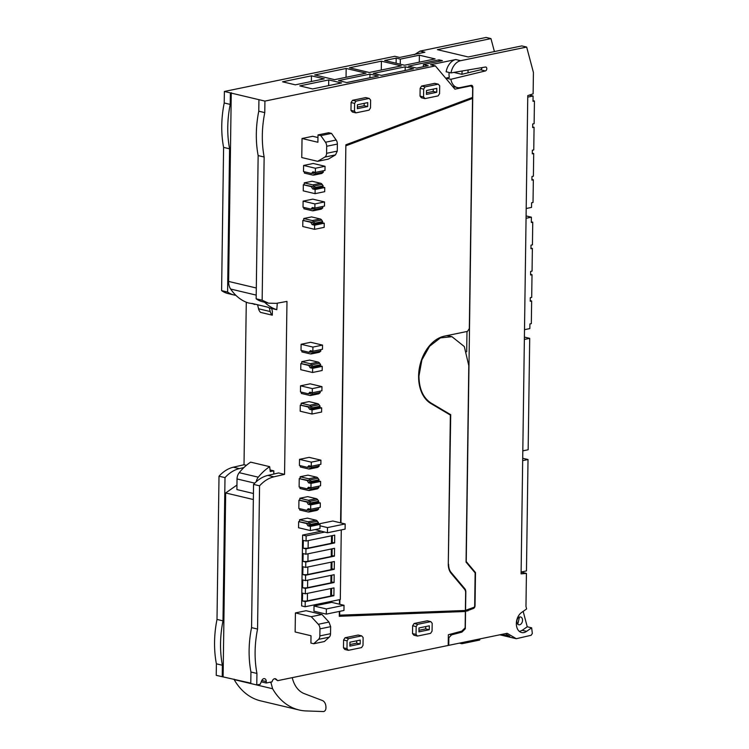 <?xml version="1.0" encoding="UTF-8"?>
<svg xmlns="http://www.w3.org/2000/svg" width="749" height="749" viewBox="0 0 749 749"><rect width="100%" height="100%" fill="white"/><g stroke="black" fill="none" stroke-linecap="round" stroke-linejoin="round"><path stroke-width="1.12" d="M523.158 611.381L527.249 626.773L522.193 630.312L526.603 631.36A10.898 7.527 103.3 0 1 521.576 632.521A10.898 7.527 103.3 0 1 516.351 623.72A10.898 7.527 103.3 0 1 521.585 612.476L526.631 608.937L525.967 606.409L526.425 573.397L521.089 573.865L527.773 95.591L533.119 93.85L533.419 72.466L526.669 47.065L521.819 45.914L468.247 56.971L437.397 49.659L490.96 38.602L494.415 51.578M468.069 69.994L468.022 72.812L461.861 74.31L462.18 70.996M526.669 47.065L460.635 60.697A13.782 9.522 103.3 0 0 454.999 64.274A13.782 9.522 103.3 0 0 450.982 72.906L446.132 71.754A13.782 9.522 103.3 0 1 450.149 63.122A13.782 9.522 103.3 0 1 455.748 59.555L430.516 64.76L435.366 65.912L264.931 101.096L224.382 91.472L394.807 56.297L399.657 57.448L424.889 52.233L420.039 51.091L486.12 37.45L490.96 38.602M369.294 72.494L401.277 65.893L381.41 61.184L349.437 67.785L369.294 72.494M314.72 74.947L334.588 79.666L366.036 73.168L346.169 68.459L314.72 74.947M378.198 76.061L369.969 74.104L338.529 80.592L346.759 82.549L378.198 76.061M413.448 68.786L405.218 66.83L373.236 73.43L381.466 75.387L413.448 68.786M423.372 64.583L442.416 60.65L439.036 59.854L408.477 66.155L416.706 68.112L428.222 65.734L423.372 64.583L423.335 66.736M384.677 60.51L404.544 65.219L435.094 58.918L419.374 55.192L400.331 59.115L396.184 58.132L384.677 60.51M324.233 78.86L311.453 75.827L282.542 81.8L295.312 84.824L324.233 78.86M341.535 82.961L328.736 79.928L299.815 85.892L312.614 88.934L341.535 82.961M481.944 67.625A2.004 1.386 103.3 0 1 480.53 69.788L468.022 72.812M414.45 54.658L420.039 51.091M472.085 87.221L472.862 87.408L466.243 561.581L475.493 572.582L475.035 605.698A2.509 1.732 103.3 0 1 473.527 608.413L465.55 611.418L465.307 628.767L464.408 628.551M526.603 631.36L531.65 627.812L532.333 633.448L531.144 635.283L516.286 638.71L507.139 633.289L448.745 645.338L448.848 637.745L451.553 634.862L461.936 632.1L465.307 628.767M450.982 72.906L485.436 67.026A2.004 1.386 103.3 0 1 485.829 67.035A2.004 1.386 103.3 0 1 486.775 68.974A2.004 1.386 103.3 0 1 485.38 70.94L450.898 79.291A13.782 9.522 103.3 0 0 457.264 87.539A13.782 9.522 103.3 0 0 460.261 87.567L471.121 85.33A2.528 1.741 103.3 0 1 471.664 85.339A2.528 1.741 103.3 0 1 472.179 85.601A2.509 1.732 103.3 0 1 472.862 87.408M454.971 86.996L453.37 87.324M449.175 72.475A9.269 6.404 103.3 0 0 449.363 77.334L446.048 78.139A13.782 9.522 103.3 0 0 446.161 78.757M340.589 522.849L345.869 144.8L472.544 97.417L472.685 87.933L470.934 85.854L454.915 89.159L435.366 65.912M264.931 101.096L264.772 112.612C261.719 127.995 261.513 142.787 264.144 157L262.15 300.237L268.61 303.186L276.306 303.354L286.979 301.407L284.564 474.37L273.881 476.823L267.889 475.4L278.572 472.947L284.564 474.37M339.353 611.427L339.288 616.287L465.372 611.502L465.138 627.831L461.768 631.154L448.361 634.731L448.211 645.451L277.673 680.654L276.147 679.184A3.511 2.425 103.3 0 0 275.314 678.725A3.511 2.425 103.3 0 0 272.102 681.796L266.241 683.013L266.26 681.571A3.511 2.425 103.3 0 0 264.575 678.669A3.511 2.425 103.3 0 0 261.635 680.822L260.259 684.24L256.776 684.961L256.935 673.445C254.295 659.232 254.501 644.44 257.553 629.057L259.557 485.82C263.938 481.055 268.713 478.059 273.881 476.823M339.522 599.659L339.456 604.2M308.382 393.805L300.443 391.924L300.536 385.81L312.342 388.609L312.286 392.766L309.814 392.186L308.382 393.805L310.535 393.646M312.286 392.766L321.901 390.781L321.958 386.634L310.142 383.825L300.536 385.81M319.673 391.24L320.31 392.476L319.214 393.468L309.899 395.481L301.313 393.45L301.332 392.13M312.567 372.487L300.761 369.688L300.845 363.583L308.775 365.465L310.161 367.75L312.633 368.339L312.567 372.487L322.182 370.502L322.239 366.355L319.907 365.802M301.735 363.396L301.753 361.683L310.339 363.724L312.867 366.327L312.052 367.45L310.311 365.437L300.845 363.583M311.799 364.819L319.636 363.199A3.286 2.256 78.3 0 0 318.175 362.104L309.59 360.072L301.753 361.683M308.963 352.273L301.023 350.392L301.117 344.278L312.923 347.087L312.867 351.234L310.395 350.654L308.963 352.273L311.116 352.114M312.867 351.234L322.482 349.249L322.538 345.102L310.723 342.293L301.117 344.278M320.254 349.708L320.89 350.944L319.795 351.936L310.479 353.949L301.894 351.918L301.913 350.598M314.571 229.334L302.755 226.526L302.839 220.421L310.779 222.303L312.155 224.597L314.627 225.177L314.571 229.334L324.177 227.35L324.242 223.193L321.911 222.64M303.729 220.243L303.757 218.53L312.342 220.562L314.861 223.174L314.056 224.288L312.314 222.275L302.839 220.421M313.803 221.657L321.63 220.037A3.286 2.256 78.3 0 0 320.169 218.951L311.584 216.91L303.757 218.53M310.957 209.111L303.027 207.23L303.111 201.125L314.926 203.925L314.87 208.082L312.399 207.492L310.957 209.111L313.119 208.952M314.87 208.082L324.476 206.097L324.532 201.94L312.726 199.14L303.111 201.125M322.248 206.555L322.885 207.782L321.789 208.784L312.473 210.797L303.888 208.756L303.907 207.445M315.067 193.663L303.251 190.864L303.336 184.76L311.275 186.641L312.661 188.926L315.123 189.516L315.067 193.663L324.682 191.678L324.738 187.531L322.407 186.978M304.225 184.572L304.253 182.859L312.839 184.9L315.366 187.503L314.552 188.626L312.81 186.604L303.336 184.76M314.299 185.986L322.136 184.376A3.286 2.256 78.3 0 0 320.666 183.28L312.09 181.249L304.253 182.859M311.462 173.45L303.523 171.568L303.607 165.454L315.423 168.253L315.366 172.41L312.895 171.821L311.462 173.45L313.616 173.291M315.366 172.41L324.972 170.426L325.038 166.278L313.222 163.469L303.607 165.454M322.753 170.884L323.39 172.111L322.285 173.113L312.97 175.126L304.394 173.094L304.412 171.774M344.858 649.486L343.463 647.829L343.576 640.011L345.027 637.764L358.2 635.04L361.72 635.882L363.115 637.539L363.012 645.357L361.561 647.604L348.388 650.319L344.858 649.486M414.085 623.505L427.258 620.79L430.787 621.623L432.182 623.28L432.07 631.098L430.619 633.354L417.446 636.07L413.925 635.236L412.53 633.57L412.633 625.752L414.085 623.505L417.614 624.338L430.787 621.623M438.287 84.169L434.766 83.336L421.593 86.051L420.142 88.298L420.03 96.115L421.425 97.782L424.955 98.615L438.128 95.891L439.579 93.644L439.682 85.826L438.287 84.169L425.114 86.884L423.662 89.14L423.56 96.958L424.955 98.615M369.229 98.428L365.699 97.585L352.526 100.31L351.075 102.557L350.972 110.375L352.367 112.032L355.887 112.865L369.06 110.15L370.512 107.903L370.624 100.085L369.229 98.428L356.056 101.143L354.605 103.39L354.492 111.208L355.887 112.865M311.987 414.019L300.18 411.22L300.265 405.115L308.195 406.997L309.58 409.282L312.052 409.872L311.987 414.019L321.602 412.034L321.658 407.887L319.327 407.334M301.154 404.928L301.173 403.215L309.758 405.256L312.286 407.859L311.472 408.982L309.74 406.96L300.265 405.115M311.219 406.342L319.055 404.732A3.286 2.256 78.3 0 0 317.595 403.636L309.009 401.604L301.173 403.215M307.352 467.339L299.422 465.457L299.506 459.343L311.322 462.152L311.256 466.299L308.794 465.719L307.352 467.339L309.515 467.179M311.256 466.299L320.872 464.314L320.928 460.167L309.122 457.358L299.506 459.343M318.643 464.773L319.28 466.009L318.185 467.002L308.869 469.014L300.283 466.983L300.302 465.663M307.053 488.835L299.123 486.953L299.235 478.648L307.174 480.53L308.551 482.815L311.022 483.405L310.957 487.796L308.494 487.215L307.053 488.835L309.215 488.676M300.124 478.461L300.152 476.748L308.728 478.789L311.256 481.392L310.451 482.515L308.71 480.493L299.235 478.648M310.198 479.875L318.025 478.265A3.286 2.256 78.3 0 0 316.565 477.169L307.979 475.138L300.152 476.748M318.344 486.27L318.98 487.505L317.885 488.507L308.569 490.511L299.984 488.479L300.003 487.159M327.435 532.773L327.51 527.586L345.167 523.935L345.102 529.122L327.435 532.773L315.104 529.571M318.316 524.01L332.828 521.014L345.167 523.935M317.969 137.544L312.717 136.29L302.034 138.499L301.763 157.552L317.632 161.316L324.823 157.093L335.505 154.893L337.275 151.111L337.368 144.07A5.009 3.445 78.3 0 0 336.161 140.026L331.507 133.397L328.68 132.732L318.007 134.932L317.904 142.263L302.034 138.499M306.069 541.04L303.251 540.366L303.139 548.184L305.966 548.858L334.625 542.941L334.728 535.123L306.069 541.04L306.144 535.909L302.615 535.067L301.632 605.913L305.152 606.756L340.308 599.5L341.282 529.908M302.615 535.067L321.078 531.256M306.753 510.331L298.823 508.449L298.935 500.145L306.865 502.027L308.251 504.311L310.723 504.901L310.657 509.301L308.195 508.711L306.753 510.331L308.916 510.172M299.825 499.958L299.853 498.254L308.429 500.285L310.957 502.888L310.142 504.011L308.41 501.999L298.935 500.145M309.899 501.381L317.726 499.761A3.286 2.256 78.3 0 0 316.265 498.665L307.68 496.634L299.853 498.254M318.044 507.775L318.681 509.002L317.585 510.003L308.27 512.007L299.684 509.975L299.703 508.655M310.367 530.554L298.551 527.745L298.636 521.641L306.566 523.523L307.951 525.817L310.423 526.397L310.367 530.554L319.973 528.569L320.029 524.412L317.698 523.86M299.525 521.454L299.553 519.75L308.129 521.781L310.657 524.384L309.843 525.508L308.111 523.495L298.636 521.641M309.599 522.877L317.426 521.257A3.286 2.256 78.3 0 0 315.966 520.171L307.38 518.13L299.553 519.75M295.143 631.978L295.406 612.925L311.275 616.689L318.297 624.282A5.009 3.445 78.3 0 1 319.954 628.87L319.851 635.91A5.009 3.445 78.3 0 1 318.54 639.356L313.728 643.737L310.91 643.073L311.013 635.742L295.143 631.978M319.851 635.91L330.534 633.71L330.627 626.67L328.98 622.073L321.958 614.48L306.088 610.716L295.406 612.925M344.034 605.286L343.96 610.472L326.302 614.124L313.962 611.193L314.037 606.007L331.695 602.365L344.034 605.286L326.377 608.937L314.037 606.007M258.939 99.673L258.77 111.189A87.699 60.566 103.3 0 0 258.152 155.577L256.158 298.814A37.581 25.953 103.3 0 0 257.029 299.403A37.581 25.953 103.3 0 0 262.609 301.763A37.581 25.953 103.3 0 0 262.702 301.781M264.772 112.612L258.77 111.189M231.263 92.717L228.623 281.437A12.873 8.894 103.3 0 0 230.636 289.039A61.699 42.609 103.3 0 0 234.165 293.542A61.699 42.609 103.3 0 0 235.879 295.321A61.699 42.609 103.3 0 0 248.237 302.924L254.791 304.094M230.374 92.895L230.215 104.411A87.699 60.566 103.3 0 0 229.587 148.808L227.593 292.044A37.581 25.953 103.3 0 0 228.473 292.625A37.581 25.953 103.3 0 0 234.053 294.994A37.581 25.953 103.3 0 0 234.147 295.012A37.581 25.953 103.3 0 0 235.879 295.321M230.215 104.411L224.213 102.987L224.382 91.472M227.593 292.044L221.601 290.621A37.581 25.953 103.3 0 0 228.052 293.571L234.053 294.994M221.601 290.621L223.595 147.384A87.699 60.566 103.3 0 1 224.213 102.987M250.784 683.144L216.227 675.345L216.386 663.829A87.699 60.566 103.3 0 1 217.004 619.432L219.008 476.205A37.581 25.953 103.3 0 1 233.332 467.207L244.015 464.745L246.281 302.212M381.41 61.184L381.288 70.022M346.169 68.459L346.047 77.297M369.969 74.104L369.922 77.765M405.218 66.83L405.162 70.49M439.036 59.854L439.017 61.352M419.374 55.192L419.281 62.186M400.331 59.115L400.256 64.208M396.184 58.132L396.118 63.225M311.378 81.51L311.453 75.827M328.652 85.62L328.736 79.928M453.875 72.41L461.861 74.31M446.048 78.139L450.898 79.291M448.745 645.338L448.211 645.217M277.673 680.654L275.089 678.931A3.511 2.425 103.3 0 0 274.761 678.678M505.257 633.673L509.779 636.36L501.633 634.422M516.286 638.71L499.808 634.796M527.249 626.773L531.65 627.812M526.425 573.397L521.117 572.142M475.493 572.582L474.716 572.405M467.863 610.941L465.663 610.426M464.614 610.519L463.079 610.959M465.55 611.418L463.079 610.838M461.936 632.1L459.98 631.632M451.553 634.862L449.597 634.394M448.848 637.745L448.323 637.614M519.488 631.51L522.193 630.312M466.983 331.479L466.693 351.805M470.934 85.854L469.838 85.592M246.412 465.316L244.015 464.745M273.778 474.051L273.825 470.84L270.071 469.951M271.653 308.476L272.093 310.301A6.011 4.157 103.3 0 0 272.355 311.116L272.299 315.17L260.624 312.408A8.773 6.058 103.3 0 1 258.555 308.775L257.581 304.759M259.557 485.82L253.565 484.397A37.581 25.953 -76.7 0 1 267.889 475.4M253.565 484.397L251.561 627.634L257.553 629.057M256.935 673.445L250.943 672.022A87.699 60.566 -76.7 0 1 251.561 627.634M250.943 672.022L250.784 683.537L256.776 684.961M266.241 683.013L261.232 681.824M465.372 611.502L462.901 610.912L339.297 615.612M264.144 157L258.152 155.577M262.15 300.237L256.158 298.814M321.958 386.634L312.342 388.609M319.214 393.468A3.258 2.238 78.3 0 1 318.428 393.88L310.601 395.5M320.31 392.476L312.473 394.086L309.899 395.481M312.473 394.086L311.724 392.635M311.668 392.616L310.601 393.59M309.665 365.278L308.775 365.465M319.636 363.199L320.694 364.707L319.889 365.83L312.052 367.45M322.538 345.102L312.923 347.087M319.795 351.936A3.258 2.238 78.3 0 1 319.008 352.348L311.181 353.968M320.89 350.944L313.054 352.554L310.479 353.949M313.054 352.554L312.305 351.103M312.249 351.094L311.181 352.058M311.668 222.125L310.779 222.303M321.63 220.037L322.697 221.554L321.883 222.678L314.056 224.288M324.532 201.94L314.926 203.925M321.789 208.784A3.258 2.238 78.3 0 1 321.012 209.186L313.176 210.806M322.885 207.782L315.057 209.402L312.473 210.797M315.057 209.402L314.308 207.941M314.252 207.932L313.185 208.905M312.164 186.454L311.275 186.641M322.136 184.376L323.193 185.883L322.379 187.007L314.552 188.626M325.038 166.278L315.423 168.253M322.285 173.113A3.258 2.238 78.3 0 1 321.508 173.525L313.672 175.135M323.39 172.111L315.554 173.731L312.97 175.126M315.554 173.731L314.805 172.279M314.749 172.261L313.681 173.234M348.388 650.319L346.993 648.662L343.463 647.829M346.993 648.662L347.096 640.844L343.576 640.011M347.096 640.844L348.547 638.597L345.027 637.764M348.547 638.597L361.72 635.882M417.446 636.07L416.051 634.412L412.53 633.57M416.051 634.412L416.163 626.595L412.633 625.752M416.163 626.595L417.614 624.338M423.56 96.958L420.03 96.115M423.662 89.14L420.142 88.298M425.114 86.884L421.593 86.051M354.492 111.208L350.972 110.375M354.605 103.39L351.075 102.557M356.056 101.143L352.526 100.31M309.084 406.81L308.195 406.997M319.055 404.732L320.113 406.239L319.308 407.362L311.472 408.982M320.928 460.167L311.322 462.152M318.185 467.002A3.258 2.238 78.3 0 1 317.407 467.413L309.571 469.033M319.28 466.009L311.453 467.619L308.869 469.014M311.453 467.619L310.695 466.168M310.638 466.15L309.58 467.123M308.064 480.343L307.174 480.53M318.025 478.265L319.093 479.772L318.278 480.895L310.451 482.515M310.957 487.796L320.572 485.811L320.638 481.42L318.306 480.867M317.885 488.507A3.258 2.238 78.3 0 1 317.108 488.91L309.271 490.529M318.98 487.505L311.153 489.116L308.569 490.511M311.153 489.116L310.395 487.665M310.339 487.655L309.281 488.62M327.51 527.586L320.01 525.807M317.632 161.316L328.315 159.116L335.505 154.893M331.507 133.397L320.825 135.606L325.478 142.235A5.009 3.445 78.3 0 1 326.686 146.27L326.592 153.311A5.009 3.445 78.3 0 1 324.823 157.093M320.825 135.606L318.007 134.932M305.966 548.858L305.892 554.232L334.55 548.315L334.438 556.133L305.779 562.05L305.704 567.424L334.363 561.507L334.251 569.324L305.592 575.241L305.517 580.615L334.176 574.698L334.073 582.516L305.414 588.433L305.339 593.807L333.998 587.89L333.885 595.708L305.227 601.625L305.152 606.756M305.227 601.625L302.409 600.951L302.512 593.133L305.339 593.807M305.414 588.433L302.587 587.759L302.699 579.941L305.517 580.615M305.592 575.241L302.774 574.567L302.886 566.75L305.704 567.424M305.779 562.05L302.961 561.375L303.064 553.558L305.892 554.232M306.144 535.909L324.598 532.099M307.764 501.839L306.865 502.027M317.726 499.761L318.793 501.278L317.979 502.392L310.142 504.011M310.657 509.301L320.272 507.316L320.329 502.916L318.007 502.364M317.585 510.003A3.258 2.238 78.3 0 1 316.799 510.406L308.972 512.026M318.681 509.002L310.854 510.621L308.27 512.007M310.854 510.621L310.095 509.161M310.039 509.151L308.981 510.116M307.455 523.336L306.566 523.523M317.426 521.257L318.494 522.774L317.679 523.897L309.843 525.508M330.534 633.71A5.009 3.445 78.3 0 1 329.223 637.156L324.411 641.537L313.728 643.737M321.958 614.48L311.275 616.689M326.302 614.124L326.377 608.937M254.754 304.469A61.699 42.609 103.3 0 1 252.076 303.448L267.599 307.127A61.699 42.609 103.3 0 0 270.277 308.148L276.793 309.702L277.299 303.167M264.575 302.231A61.699 42.609 103.3 0 0 276.793 309.702M229.587 148.808L223.595 147.384M222.219 676.768L222.378 665.252A87.699 60.566 -76.7 0 1 222.996 620.855L225 477.619A37.581 25.953 -76.7 0 1 239.324 468.631L243.893 467.573M225 477.619L219.008 476.205M222.996 620.855L217.004 619.432M222.378 665.252L216.386 663.829M446.563 335.692A35.081 24.23 -76.7 0 1 449.512 336.123L451.975 336.704L440.412 337.883L429.598 346.225L421.884 359.913L418.963 375.979C419.094 388.834 423.11 397.85 431.012 403.028L450.72 414.712L449.119 414.337M234.044 679.174L234.156 679.615A75.172 51.915 103.3 0 0 260.68 700.877L299.113 709.986A75.172 51.915 103.3 0 0 306.856 710.96L323.39 711.55A3.005 2.078 103.3 0 0 325.843 708.994A8.773 6.058 103.3 0 0 322.257 700.465L304.366 693.677A31.046 21.44 103.3 0 1 292.503 678.669L292.232 677.648M270.979 682.03A3.511 2.425 103.3 0 0 270.96 682.564L272.599 688.734A75.172 51.915 103.3 0 0 299.113 709.986M519.628 624.778A4.007 2.771 103.3 0 0 522.493 620.902A4.007 2.771 103.3 0 0 520.611 616.97A4.007 2.771 103.3 0 0 519.74 616.961A4.007 2.771 103.3 0 0 516.876 620.846A4.007 2.771 103.3 0 0 518.757 624.778A4.007 2.771 103.3 0 0 519.628 624.778M521.117 572.03L526.463 570.925L527.212 517.353L528.017 459.521L522.671 460.626M522.708 458.266L528.017 459.521M524.366 339.456L529.702 338.351L529.637 343.651L528.148 449.756L522.811 450.851M524.403 337.097L529.702 338.351M532.745 222.191L532.436 244.857L531.004 245.157L530.957 248.743L532.38 248.453L532.062 271.119L530.638 271.419L530.592 275.005L532.015 274.714L531.696 297.381L530.273 297.681L530.226 301.267L531.65 300.976L531.331 323.643L529.908 323.942L529.843 328.577L524.506 329.682L526.06 218.287L531.397 217.182L531.322 222.481L532.745 222.191L531.331 221.854M526.088 215.918L531.397 217.182M534.44 101.021L534.121 123.688L532.698 123.978L532.651 127.573L534.074 127.283L533.756 149.95L532.333 150.24L532.286 153.835L533.709 153.545L533.391 176.212L531.968 176.502L531.912 180.097L533.344 179.807L533.026 202.473L531.603 202.764L531.537 207.407L526.191 208.512L527.755 97.108L533.091 96.012L533.016 101.312L534.44 101.021L533.026 100.684M529.262 95.104L533.091 96.012M273.825 470.84L270.258 471.57L269.687 466.664A55.126 38.068 103.3 0 0 258.265 477.188A7.518 5.187 103.3 0 0 256.242 481.738M269.687 466.664L250.643 462.142A55.126 38.068 103.3 0 0 239.221 472.675A7.518 5.187 103.3 0 0 237.03 478.948L236.89 489.574L253.434 493.497M223.108 676.581L225.674 492.964L236.946 485.062M258.555 308.775L270.23 311.547A8.773 6.058 103.3 0 0 272.299 315.17M270.23 311.547L269.322 307.82M253.349 499.527L225.674 492.964M269.762 682.283L270.96 682.564M310.957 393.272L309.271 393.618M311.996 367.375L310.161 367.75M322.239 366.355L312.633 368.339M320.694 364.707L312.867 366.327M311.537 351.74L309.852 352.086M314 224.213L312.155 224.597M324.242 223.193L314.627 225.177M322.697 221.554L314.861 223.174M313.531 208.578L311.846 208.924M314.496 188.542L312.661 188.926M324.738 187.531L315.123 189.516M323.193 185.883L315.366 187.503M314.037 172.916L312.352 173.262M349.923 642.211L349.867 646.125L360.185 643.99L360.241 640.077L349.923 642.211M418.925 631.866L429.252 629.731L429.308 625.827L418.981 627.962L418.925 631.866M426.434 94.411L426.49 90.507L436.807 88.373L436.751 92.277L426.434 94.411M367.693 106.536L357.367 108.671L357.423 104.757L367.75 102.622L367.693 106.536L364.164 105.703L357.395 107.098M311.415 408.907L309.58 409.282M321.658 407.887L312.052 409.872M320.113 406.239L312.286 407.859M309.927 466.805L308.242 467.151M309.627 488.301L307.942 488.648M310.395 482.44L308.551 482.815M320.638 481.42L311.022 483.405M319.093 479.772L311.256 481.392M303.158 553.577L302.961 561.375M332.153 548.802L332.06 556.058A2.753 0.609 -179.2 0 1 331.236 556.479L307.923 561.291A4.007 0.889 -179.2 0 1 303.045 561.357M334.438 556.133L332.06 555.571M302.971 566.768L302.774 574.567M331.976 561.993L331.873 569.249A2.753 0.609 -179.2 0 1 331.058 569.671L307.736 574.483A4.007 0.889 -179.2 0 1 302.868 574.549M334.251 569.324L331.882 568.763M302.793 579.96L302.587 587.759M331.788 575.195L331.685 582.441A2.753 0.609 -179.2 0 1 330.871 582.862L307.558 587.675A4.007 0.889 -179.2 0 1 302.68 587.74M334.073 582.516L331.695 581.954M302.605 593.152L302.409 600.951M331.601 588.386L331.507 595.633A2.753 0.609 -179.2 0 1 330.683 596.054L307.371 600.867A4.007 0.889 -179.2 0 1 302.493 600.932M333.885 595.708L331.507 595.146M303.345 540.385L303.139 548.184M332.341 535.61L332.238 542.866A2.753 0.609 -179.2 0 1 331.423 543.287L308.111 548.099A4.007 0.889 -179.2 0 1 303.233 548.165M334.625 542.941L332.247 542.379M309.328 509.797L307.642 510.144M310.095 503.937L308.251 504.311M320.329 502.916L310.723 504.901M318.793 501.278L310.957 502.888M309.796 525.433L307.951 525.817M320.029 524.412L310.423 526.397M318.494 522.774L310.657 524.384M451.975 336.704L464.305 346.544L468.799 365.699L466.056 562.115L475.138 572.901L474.679 605.95A1.255 0.861 -76.7 0 1 473.92 607.308L465.382 610.407M448.286 564.269L450.72 414.712M448.632 564.353A12.527 8.651 103.3 0 0 451.123 572.451L464.829 588.742A5.009 3.464 103.3 0 1 465.822 591.982L465.56 610.444M470.887 98.035L472.535 98.428L469.323 328.558L467.507 331.376L444.363 336.151A35.578 24.577 103.3 0 0 419.59 366.898A35.578 24.577 103.3 0 0 430.825 403.486L450.364 415.068L448.286 563.978A14.531 10.037 103.3 0 0 451.17 573.369L464.642 589.388A5.009 3.464 103.3 0 1 465.635 592.628L465.382 610.491L339.306 615.182M339.662 615.266L339.709 611.353M339.812 604.284L339.877 599.584M340.945 522.933L345.86 145.587M472.535 98.428L346.216 145.671M234.156 679.615L272.599 688.734M517.774 624.207L519.478 617.036M356.693 640.816L356.664 643.157L360.185 643.99M349.886 644.552L356.664 643.157M429.252 629.731L425.722 628.898L418.953 630.293M425.76 626.557L425.722 628.898M433.259 89.103L433.231 91.444L426.453 92.839M436.751 92.277L433.231 91.444M364.201 103.362L364.164 105.703M461.618 642.679L461.89 643.728L479.688 640.049L479.997 638.888M461.89 643.728L459.409 643.138M532.38 248.453L530.966 248.116M532.015 274.714L530.601 274.377M531.65 300.976L530.236 300.639M534.074 127.283L532.661 126.946M533.709 153.545L532.296 153.208M533.344 179.807L531.921 179.47M455.785 59.546L460.635 60.697M228.623 281.437L256.308 288M480.53 69.788L485.38 70.94M472.17 608.094L473.527 608.413M471.084 85.339L472.179 85.601M261.776 680.504L266.26 681.571M275.089 678.931L276.147 679.184M318.175 362.104L310.339 363.724M320.169 218.951L312.342 220.562M320.666 183.28L312.839 184.9M317.595 403.636L309.758 405.256M316.565 477.169L308.728 478.789M316.265 498.665L308.429 500.285M315.966 520.171L308.129 521.781M230.636 289.039L256.205 295.106M239.324 468.631L233.332 467.207M325.478 142.235L336.161 140.026M326.686 146.27L337.368 144.07M326.592 153.311L337.275 151.111M318.297 624.282L328.98 622.073M319.954 628.87L330.627 626.67M318.54 639.356L329.223 637.156M429.598 402.7L431.012 403.028M450.364 572.273L451.123 572.451M463.912 588.527L464.829 588.742M239.221 472.675L258.265 477.188M237.03 478.948L254.754 483.142M308.026 553.783L307.923 561.291M331.348 548.97L331.236 556.479M307.839 566.974L307.736 574.483M331.161 562.162L331.058 569.671M307.661 580.175L307.558 587.675M330.974 575.354L330.871 582.862M307.474 593.367L307.371 600.867M330.796 588.545L330.683 596.054M308.214 540.591L308.111 548.099M331.526 535.778L331.423 543.287M452.63 86.444L457.264 87.539M268.61 303.186L262.609 301.763"/></g></svg>
